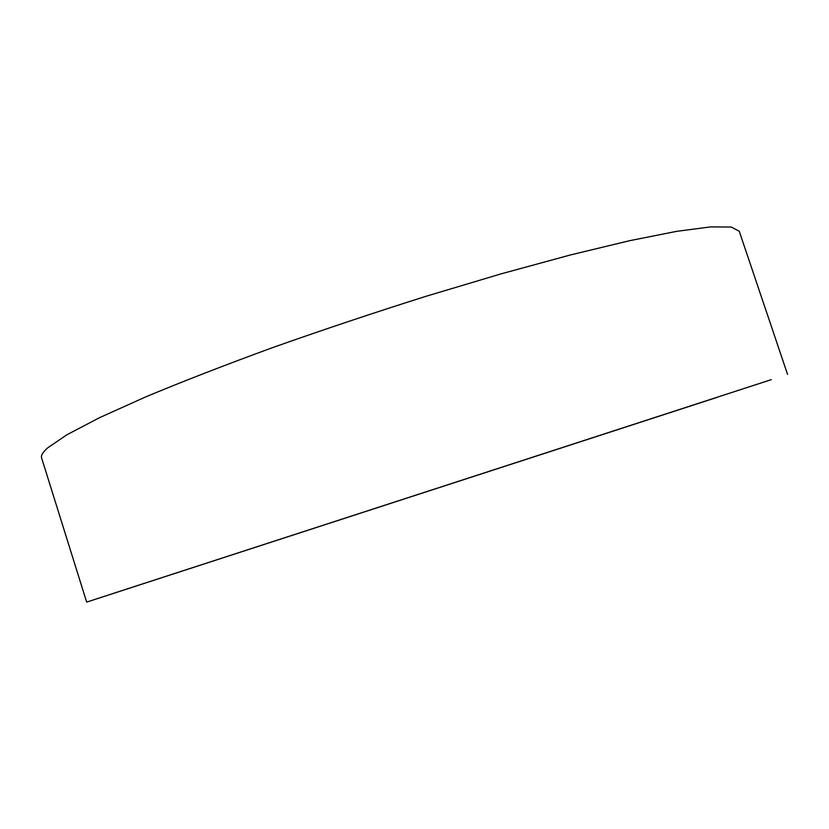 <?xml version="1.0" encoding="UTF-8"?>
<svg xmlns="http://www.w3.org/2000/svg" width="829" height="829" viewBox="0 0 829 829"><rect width="100%" height="100%" fill="white"/><g stroke="black" fill="none" stroke-linecap="round" stroke-linejoin="round"><path stroke-width="1.24" d="M111.791 593.906L771.302 379.651L111.791 593.906M716.577 397.537L86.662 602.103L716.577 397.537M86.662 602.103L41.605 457.919C40.808 455.504 42.849 452.137 47.761 447.805L66.911 434.759L99.625 417.64L145.842 396.832C183.012 381.33 225.395 364.874 273 347.465C322.678 329.89 373.589 312.865 425.723 296.378L501.12 273.85L570.155 255.031L629.429 240.731L676.619 231.353L710.598 226.897L731.251 227.032L739.25 231.239L787.55 374.366"/></g></svg>
